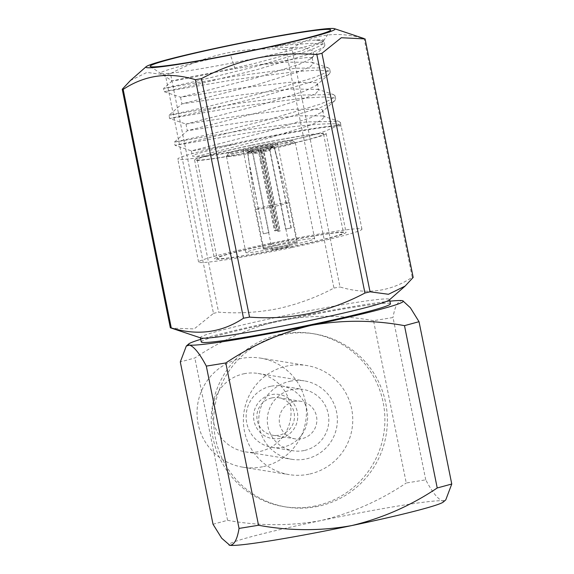 <?xml version="1.0" encoding="UTF-8"?>
<svg xmlns="http://www.w3.org/2000/svg" width="574" height="574" viewBox="0 0 574 574"><rect width="100%" height="100%" fill="white"/><g stroke="black" fill="none" stroke-linecap="round" stroke-linejoin="round"><path stroke-width="0.43" stroke-dasharray="2.87 2.15" d="M290.229 381.215A39.714 39.305 -80.9 0 1 304.356 380.885A39.714 39.305 -80.9 0 1 337.368 419.171A39.714 39.305 -80.9 0 1 305.906 458.97A39.714 39.305 -80.9 0 1 291.771 459.3A39.714 39.305 -80.9 0 1 258.759 421.015A39.714 39.305 -80.9 0 1 290.229 381.215M243.885 373.782A39.714 39.305 -80.9 0 1 258.02 373.452A39.714 39.305 -80.9 0 1 291.032 411.737A39.714 39.305 -80.9 0 1 259.57 451.537A39.714 39.305 -80.9 0 1 245.435 451.867A39.714 39.305 -80.9 0 1 212.423 413.581A39.714 39.305 -80.9 0 1 243.885 373.782M262.634 466.748A55.248 54.681 -80.9 0 1 242.974 467.207A55.248 54.681 -80.9 0 1 197.04 413.94A55.248 54.681 -80.9 0 1 240.822 358.571A55.248 54.681 -80.9 0 1 260.481 358.104A55.248 54.681 -80.9 0 1 306.416 411.371A55.248 54.681 -80.9 0 1 262.634 466.748M308.97 474.181A55.248 54.681 -80.9 0 1 289.31 474.648A55.248 54.681 -80.9 0 1 243.383 421.381A55.248 54.681 -80.9 0 1 287.158 366.004A55.248 54.681 -80.9 0 1 306.817 365.538A55.248 54.681 -80.9 0 1 352.752 418.812A55.248 54.681 -80.9 0 1 308.97 474.181M280.069 438.335A22.307 22.077 -80.9 0 1 254.024 421.015A22.307 22.077 -80.9 0 1 271.265 394.661A22.307 22.077 -80.9 0 1 297.303 411.981A22.307 22.077 -80.9 0 1 280.069 438.335M270.77 386.273A31.075 30.759 99.1 0 0 271.983 447.383A31.075 30.759 99.1 0 0 307.664 415.978A31.075 30.759 99.1 0 0 270.77 386.273M294.319 401.499A18.992 18.799 -80.9 0 1 316.862 419.651A18.992 18.799 -80.9 0 1 295.058 438.845A18.992 18.799 -80.9 0 1 294.319 401.499M271.918 397.904A18.992 18.799 -80.9 0 1 294.462 416.057A18.992 18.799 -80.9 0 1 272.657 435.25A18.992 18.799 -80.9 0 1 271.918 397.904M304.198 450.518A31.075 30.759 -80.9 0 1 267.305 420.814A31.075 30.759 -80.9 0 1 302.986 389.409A31.075 30.759 -80.9 0 1 304.198 450.518M315.377 505.959A87.707 86.803 -80.9 0 1 284.173 506.691A87.707 86.803 -80.9 0 1 211.254 422.134A87.707 86.803 -80.9 0 1 280.751 334.226A87.707 86.803 -80.9 0 1 311.962 333.494A87.707 86.803 -80.9 0 1 384.874 418.051A87.707 86.803 -80.9 0 1 315.377 505.959M317.86 506.361A87.707 86.803 -80.9 0 1 286.648 507.093A87.707 86.803 -80.9 0 1 213.729 422.529A87.707 86.803 -80.9 0 1 283.226 334.62A87.707 86.803 -80.9 0 1 314.437 333.889A87.707 86.803 -80.9 0 1 387.357 418.453A87.707 86.803 -80.9 0 1 317.86 506.361M255.774 146.126A32.453 1.643 -11.4 0 0 228.567 153.186A32.453 1.643 -11.4 0 0 264.937 147.597A32.453 1.643 -11.4 0 0 292.109 140.379A32.453 1.643 -11.4 0 0 255.774 146.126M265.834 150.237A35.086 1.772 168.6 0 1 226.486 156.372A35.086 1.772 168.6 0 1 226.508 156.279A35.086 1.772 168.6 0 1 255.918 148.644A35.086 1.772 168.6 0 1 295.201 142.424A35.086 1.772 168.6 0 1 295.266 142.51A35.086 1.772 168.6 0 1 265.834 150.237M261.744 152.232L261.601 149.714A11.401 0.574 168.6 0 1 249.941 151.601L253.019 153.645A8.768 0.445 -11.4 0 0 261.744 152.232L277.673 231.229A8.768 0.445 -11.4 0 0 278.526 231.049A8.768 0.445 -11.4 0 0 279.373 230.877L263.444 151.873A8.768 0.445 -11.4 0 0 269.952 150.144A8.768 0.445 -11.4 0 0 269.952 150.108L285.881 229.105A8.768 0.445 -11.4 0 0 285.63 229.069L269.701 150.065A8.768 0.445 -11.4 0 0 260.976 151.479L276.912 230.475A8.768 0.445 -11.4 0 0 276.051 230.655A8.768 0.445 -11.4 0 0 275.204 230.834L259.276 151.837A8.768 0.445 -11.4 0 0 252.761 153.588A8.768 0.445 -11.4 0 0 252.775 153.602L249.69 151.565A11.401 0.574 168.6 0 1 249.683 151.558A11.401 0.574 168.6 0 1 258.386 149.197L259.276 151.837M289.353 246.296A8.768 0.445 -11.4 0 0 279.516 247.832A8.768 0.445 -11.4 0 0 272.155 249.762A8.768 0.445 -11.4 0 0 281.992 248.226A8.768 0.445 -11.4 0 0 289.353 246.296L269.959 150.123A8.768 0.445 -11.4 0 0 269.959 150.123L272.011 147.059A11.401 0.574 168.6 0 1 263.301 149.362L263.444 151.873M273.877 146.513L277.142 159.02L274.128 146.549A13.597 0.689 -11.4 0 1 274.171 146.592A13.597 0.689 -11.4 0 1 263.609 149.412L266.264 162.076L265.317 161.789L264.564 162.435L261.909 149.764A13.597 0.689 -11.4 0 1 247.803 152.045L249.396 164.81L247.559 152.01A13.597 0.689 -11.4 0 1 247.516 151.967A13.597 0.689 -11.4 0 1 258.078 149.147L260.524 161.789L261.278 161.143L262.225 161.43L259.778 148.795A13.597 0.689 -11.4 0 1 273.877 146.513L271.746 146.958L269.701 150.065M269.888 205.585A16.876 0.854 -11.4 0 0 255.731 209.302L255.731 209.302A16.876 0.854 -11.4 0 0 274.659 206.353A16.876 0.854 -11.4 0 0 288.815 202.629L288.815 202.629A16.876 0.854 -11.4 0 0 269.888 205.585M277.881 245.234A16.876 0.854 -11.4 0 0 263.724 248.951A16.876 0.854 -11.4 0 0 282.652 245.995A16.876 0.854 -11.4 0 0 296.808 242.278A16.876 0.854 -11.4 0 0 277.881 245.234M275.312 244.818A35.086 1.772 -11.4 0 0 245.873 252.546A35.086 1.772 -11.4 0 0 285.221 246.411A35.086 1.772 -11.4 0 0 314.66 238.676A35.086 1.772 -11.4 0 0 275.312 244.818M277.787 245.213A17.543 0.89 168.6 0 1 297.461 242.149A17.543 0.89 168.6 0 1 282.745 246.009A17.543 0.89 168.6 0 1 263.071 249.08A17.543 0.89 168.6 0 1 277.787 245.213M262.835 147.26A17.543 0.89 -11.4 0 0 277.551 143.4A17.543 0.89 -11.4 0 0 257.877 146.47A17.543 0.89 -11.4 0 0 243.161 150.331A17.543 0.89 -11.4 0 0 262.835 147.26M250.881 145.344A67.101 3.394 -11.4 0 0 194.579 160.124A67.101 3.394 -11.4 0 0 269.83 148.386A67.101 3.394 -11.4 0 0 326.132 133.606A67.101 3.394 -11.4 0 0 250.881 145.344M270.792 244.094A67.101 3.394 -11.4 0 0 214.497 258.874A67.101 3.394 -11.4 0 0 289.741 247.136A67.101 3.394 -11.4 0 0 346.043 232.348A67.101 3.394 -11.4 0 0 270.792 244.094M271.158 244.151A64.467 3.265 168.6 0 1 343.46 232.872A64.467 3.265 168.6 0 1 289.375 247.071A64.467 3.265 168.6 0 1 217.072 258.357A64.467 3.265 168.6 0 1 271.158 244.151M269.464 148.329A64.467 3.265 -11.4 0 0 323.549 134.122A64.467 3.265 -11.4 0 0 251.247 145.401A64.467 3.265 -11.4 0 0 197.162 159.608A64.467 3.265 -11.4 0 0 269.464 148.329M255.15 49.852A83.323 4.219 -11.4 0 1 270.526 46.968L305.21 48.015L313.289 51.007L313.698 55.613L310.376 59L312.17 57.795L308.281 57.422L297.49 58.577L235.103 68.715L190.511 76.808L172.121 80.927L179.045 79.958L197.463 76.349L254.239 63.556L301.572 50.806L322.739 42.046L321.892 40.639L315.614 40.051A83.323 4.219 -11.4 0 0 270.526 46.968L291.255 44.65L312.93 43.28L323.93 44.392L324.891 45.36L323.872 47.14L309.25 54.028L256.219 69.863L196.294 84.6L164.236 91.711L235.383 79.506L296.665 71.485L318.34 70.114L329.34 71.226L330.301 72.188L329.282 73.974L314.66 80.862L261.629 96.697L201.704 111.435L169.646 118.545L240.793 106.341L302.075 98.312L323.75 96.949L334.75 98.061L335.711 99.022L334.699 100.809L320.07 107.697L267.039 123.532L207.114 138.269L175.056 145.38L246.203 133.175C295.481 125.383 344.673 120.526 341.085 126.366A83.323 4.219 -11.4 0 0 341.171 126.101A83.323 4.219 -11.4 0 0 247.717 140.68A83.323 4.219 -11.4 0 0 177.811 159.041A83.323 4.219 -11.4 0 0 271.258 144.461A83.323 4.219 -11.4 0 0 315.836 134.352C277.852 143.751 208.685 156.731 196.846 156.429L192.441 156.092L195.311 154.456L204.086 151.723L235.57 144.081C281.741 133.469 341.681 123.553 341.085 126.366L340.461 122.599L336.68 126.23L324.827 131.274L315.836 134.352M200.85 337.978A96.482 4.879 168.6 0 1 200.398 337.634A96.482 4.879 168.6 0 1 281.346 316.374A96.482 4.879 168.6 0 1 389.552 299.492A96.482 4.879 168.6 0 1 389.272 299.987M201.266 341.925A96.482 4.879 168.6 0 1 282.214 320.665A96.482 4.879 168.6 0 1 390.42 303.782M365.086 38.91A124.73 6.307 -11.4 0 0 364.153 38.759L412.24 277.271C390.514 291.707 366.434 294.943 340.002 286.978L291.908 48.467C313.662 34.024 337.742 30.788 364.153 38.759M291.908 48.467A124.73 6.307 -11.4 0 0 285.874 49.551L333.96 288.062C316.166 297.483 297.511 304.342 277.988 308.64C258.329 312.529 238.526 313.698 218.572 312.156L170.485 73.644C188.1 64.274 206.762 57.422 226.457 53.066C245.995 49.185 265.798 48.015 285.874 49.551M333.96 288.062A124.73 6.307 168.6 0 1 340.002 286.978M412.24 277.271A124.73 6.307 168.6 0 1 413.18 277.421M227.562 55.413A83.323 4.219 -11.4 0 0 160.641 73.357A83.323 4.219 -11.4 0 0 253.945 58.591A83.323 4.219 -11.4 0 0 323.793 40.467A83.323 4.219 -11.4 0 0 315.614 40.051L322.696 40.912L324.231 42.103L320.45 45.726L308.597 50.77L255.559 66.606L195.634 81.343L163.576 88.453L234.73 76.249L296.005 68.227L328.113 67.746L329.641 68.93L325.86 72.561L314.007 77.605L260.969 93.44L201.043 108.177L168.986 115.288L240.14 103.083L301.422 95.054L333.523 94.581L335.051 95.765L331.27 99.395L319.417 104.439L266.386 120.275L206.453 135.012L174.403 142.122L245.55 129.918L306.832 121.889L338.933 121.415L340.461 122.599M292.037 247.502A83.323 4.219 -11.4 0 0 361.943 229.141A83.323 4.219 -11.4 0 0 268.496 243.728A83.323 4.219 -11.4 0 0 198.59 262.081A83.323 4.219 -11.4 0 0 292.037 247.502M260.567 64.769L285.565 62.164L311.761 62.243L313.318 63.449L310.261 66.677L300.582 71.068L257.166 84.672L181.929 103.887L240.549 94.99L290.975 88.999L317.917 89.393L318.728 90.283L315.671 93.512L305.992 97.903L262.576 111.507L187.339 130.721L174.396 142.122L175.056 145.38L191.407 150.883L235.57 144.081M310.376 59L299.226 64.36L255.81 77.964L180.559 97.2L181.915 103.908L168.986 115.288L169.646 118.545L185.99 124.049L244.603 115.116L295.029 109.125L321.971 109.519L322.782 110.409L321.756 112.217L310.046 118.029L266.63 131.633L191.407 150.883M172.121 80.927L163.576 88.453L164.236 91.711L180.58 97.214L239.193 88.281L289.619 82.29L316.561 82.685L317.372 83.574L316.346 85.383L304.636 91.194L261.22 104.798L185.99 124.049M260.976 151.479L259.778 148.795M260.087 148.845A11.401 0.574 168.6 0 1 271.746 146.958M247.803 152.045L249.941 151.601M250.759 152.268L249.683 151.558L247.559 152.01M130.327 80.597L146.887 72.41L165.384 74.878L213.478 313.39L194.206 328.909L171.497 328.17M213.478 313.39A124.73 6.307 168.6 0 1 218.572 312.156M170.485 73.644A124.73 6.307 -11.4 0 0 165.384 74.878M185.976 124.034L187.325 130.743L245.959 121.817L296.385 115.833L322.581 115.912L324.138 117.118L321.081 120.346L311.402 124.737L267.986 138.341L196.846 156.429M269.952 150.108L271.997 146.994A11.401 0.574 168.6 0 1 272.011 147.059M271.997 146.994L274.128 146.549M252.775 153.602L268.704 232.599A8.768 0.445 -11.4 0 0 268.948 232.642L253.019 153.645M285.881 229.105L291.04 227.935L285.63 229.069M291.04 227.935L277.142 159.02M291.283 227.978L277.393 159.055M268.704 232.599L263.294 233.733L249.647 164.846M263.294 233.733L249.396 164.81M263.545 233.769L268.948 232.642M277.673 231.229L280.162 230.999L266.264 162.076M278.462 231.358L264.564 162.435M280.162 230.999L279.373 230.877M276.912 230.475L274.422 230.705L260.524 161.789M276.123 230.353L262.225 161.43M274.422 230.705L275.204 230.834M425.743 479.842L393.011 317.522L373.516 320.679L406.249 482.999L425.743 479.842C432.315 492.277 437.926 499.294 442.576 500.894L445.761 499.889M402.934 300.833L402.195 300.654C397.911 300.819 394.847 306.444 393.011 317.522M373.516 320.679C342.477 314.947 311.424 314.846 280.356 320.371C249.841 327.661 221.342 340.195 194.837 357.982L180.301 361.936M213.026 524.249L227.569 520.302C258.809 526.035 289.863 526.136 320.73 520.611C351.432 513.242 379.931 500.707 406.249 482.999M227.569 520.302L194.837 357.982M389.897 301.199A109.634 5.546 -11.4 0 0 280.356 320.371A109.634 5.546 -11.4 0 0 200.742 339.342M443.372 501.985A109.634 5.546 -11.4 0 0 442.576 500.894A109.634 5.546 -11.4 0 0 320.73 520.611A109.634 5.546 -11.4 0 0 229.256 545.164M235.103 68.715L230.404 54.817M258.02 373.452L304.356 380.885M242.974 467.207L289.31 474.648M260.481 358.104L306.817 365.538M245.435 451.867L291.771 459.3M278.677 397.746L301.07 401.341M271.983 447.383L293.142 450.777M284.173 506.691L286.648 507.093M228.567 153.186L226.508 156.279M247.516 151.967L255.731 209.302L263.724 248.951M226.486 156.372L245.873 252.546M277.551 143.4L297.461 242.149M194.579 160.124L214.497 258.874M323.549 134.122L343.46 232.872M330.653 30.171L322.739 42.046M150.331 66.527L172.121 80.963M361.943 229.141L341.171 126.101M335.711 99.022L335.051 95.765M330.301 72.188L329.641 68.937M324.891 45.36L324.231 42.103M198.59 262.081L177.811 159.041M321.892 40.639L322.696 40.912M311.761 62.243L328.113 67.746M317.171 89.078L333.523 94.581M322.581 115.912L338.933 121.415M312.177 57.795L313.318 63.449M317.372 83.574L318.728 90.283M322.782 110.409L324.138 117.118M191.386 150.869L192.441 156.092M311.33 58.196L323.872 47.14M329.282 73.974L316.346 85.383M334.699 100.809L321.756 112.217M313.698 55.613L312.12 57.981M197.162 159.608L217.072 258.357M326.132 133.606L346.043 232.348M243.161 150.331L263.071 249.08M295.266 142.51L314.66 238.676M296.808 242.278L288.815 202.629L274.171 146.592M272.155 249.762L252.761 153.588M292.109 140.379L295.201 142.424M311.962 333.494L314.437 333.889M281.827 386.015L302.986 389.409M272.657 435.25L295.058 438.845"/><path stroke-width="0.86" d="M227.433 46.028A92.091 4.657 168.6 0 1 330.653 30.171A92.091 4.657 168.6 0 1 253.45 50.203A92.091 4.657 168.6 0 1 150.331 66.527A92.091 4.657 168.6 0 1 227.433 46.028M370.036 291.8A124.73 6.307 168.6 0 1 364.935 293.034L316.841 54.523A124.73 6.307 -11.4 0 0 321.942 53.289L370.036 291.8L388.476 294.275L405.101 286.096L389.272 299.987A96.482 4.879 168.6 0 1 308.604 320.744A96.482 4.879 168.6 0 1 200.85 337.978L170.335 327.768L122.24 89.257L130.327 80.597M389.595 299.7L390.42 303.782A96.482 4.879 168.6 0 1 309.472 325.042A96.482 4.879 168.6 0 1 201.266 341.925L200.441 337.842M254.074 50.304A96.482 4.879 -11.4 0 0 334.57 28.7A96.482 4.879 -11.4 0 0 226.816 45.927A96.482 4.879 -11.4 0 0 146.148 66.692A96.482 4.879 -11.4 0 0 254.074 50.304M316.841 54.523C296.772 52.987 276.969 54.157 257.432 58.039C237.729 62.387 219.074 69.246 201.452 78.609L249.547 317.121C269.55 318.649 289.353 317.479 308.963 313.612C328.536 309.307 347.198 302.448 364.935 293.034M405.101 286.096L413.18 277.421L365.086 38.91L341.308 37.733L321.942 53.289M171.267 327.919C197.521 335.912 221.6 332.676 243.512 318.211L195.418 79.7C169.143 71.714 145.064 74.95 123.173 89.408L171.267 327.919A124.73 6.307 168.6 0 1 170.335 327.768M249.547 317.121A124.73 6.307 168.6 0 1 243.512 318.211M122.24 89.257A124.73 6.307 -11.4 0 0 123.173 89.408M195.418 79.7A124.73 6.307 -11.4 0 0 201.452 78.609M419.027 321.698L451.76 484.018L437.223 487.972L404.491 325.652L419.027 321.698L410.381 307.764L402.805 300.79A109.634 5.546 -11.4 0 0 402.195 300.654A109.634 5.546 -11.4 0 0 389.897 301.199M437.223 487.972C410.905 505.672 382.399 518.214 351.704 525.583A109.634 5.546 -11.4 0 0 443.372 501.985L445.761 499.889L451.76 484.018M225.812 362.955L258.537 525.267L239.042 528.424C237.234 539.474 234.17 545.099 229.858 545.3L221.708 538.233L213.026 524.249L180.301 361.936L186.299 346.065L189.485 345.06C194.17 346.703 199.781 353.72 206.317 366.104L225.812 362.955C252.309 345.168 280.815 332.626 311.33 325.336C342.398 319.811 373.452 319.919 404.491 325.652M239.042 528.424L206.317 366.104M229.126 545.113L229.256 545.164A109.634 5.546 -11.4 0 0 229.858 545.3A109.634 5.546 168.6 0 0 351.704 525.583C320.837 531.108 289.784 531 258.537 525.267M200.742 339.342A109.634 5.546 -11.4 0 0 188.688 343.962A109.634 5.546 -11.4 0 0 189.485 345.06A109.634 5.546 -11.4 0 0 311.33 325.336A109.634 5.546 -11.4 0 0 402.805 300.79M230.418 54.853L230.404 54.817A83.323 4.219 -11.4 0 0 227.562 55.413M255.15 49.852A83.323 4.219 -11.4 0 0 230.404 54.817M334.57 28.7L363.923 38.501M146.148 66.692L130.32 80.59M188.688 343.962L186.299 346.065"/></g></svg>
